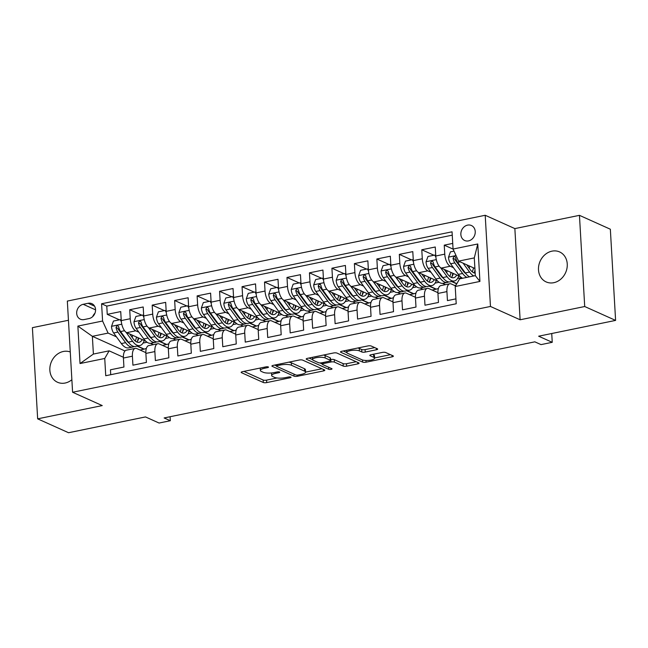<?xml version="1.0" encoding="UTF-8"?>
<svg xmlns="http://www.w3.org/2000/svg" width="648" height="648" viewBox="0 0 648 648"><rect width="100%" height="100%" fill="white"/><g stroke="black" fill="none" stroke-linecap="round" stroke-linejoin="round"><path stroke-width="0.97" d="M268.28 366.938A1.766 0.486 176.7 0 0 265.891 366.873L242.457 371.685A2.519 0.697 176.7 0 0 241.153 372.373A2.519 0.697 176.7 0 0 241.469 372.681L263.299 382.49A2.519 0.697 176.7 0 0 266.717 382.587L290.15 377.776A1.766 0.486 176.7 0 0 291.057 377.29A1.766 0.486 176.7 0 0 290.847 377.079A1.766 0.486 176.7 0 0 288.449 377.014L285.42 377.63A8.068 2.219 176.7 0 1 274.477 377.339L272.662 376.52A8.068 2.219 176.7 0 1 271.666 375.532A8.068 2.219 176.7 0 1 275.837 373.329L278.867 372.705A1.766 0.486 176.7 0 0 279.782 372.219A1.766 0.486 176.7 0 0 279.563 372.009A1.766 0.486 176.7 0 0 277.174 371.944L274.136 372.568A8.068 2.219 176.7 0 1 263.201 372.268L261.379 371.45A8.068 2.219 176.7 0 1 260.383 370.47A8.068 2.219 176.7 0 1 264.554 368.258L267.592 367.635A1.766 0.486 176.7 0 0 268.499 367.149A1.766 0.486 176.7 0 0 268.28 366.938M551.966 251.157A16.435 13.964 -65.8 0 0 538.788 265.486A16.435 13.964 -65.8 0 0 546.134 281.912A16.435 13.964 -65.8 0 0 553.781 282.698A16.435 13.964 -65.8 0 0 566.96 268.361A16.435 13.964 -65.8 0 0 559.613 251.934A16.435 13.964 -65.8 0 0 551.966 251.157M70.267 351.977A16.435 13.964 -65.8 0 0 63.326 351.483A16.435 13.964 -65.8 0 0 50.147 365.82A16.435 13.964 -65.8 0 0 57.494 382.247A16.435 13.964 -65.8 0 0 65.14 383.033A16.435 13.964 -65.8 0 0 71.871 379.728M467.589 225.123A8.213 6.982 -65.8 0 0 461.003 232.292A8.213 6.982 -65.8 0 0 464.673 240.505A8.213 6.982 -65.8 0 0 468.496 240.894A8.213 6.982 -65.8 0 0 475.089 233.726A8.213 6.982 -65.8 0 0 471.412 225.512A8.213 6.982 -65.8 0 0 467.589 225.123M376.375 349.782A2.519 0.697 176.7 0 0 377.679 349.094A2.519 0.697 176.7 0 0 377.371 348.786L371.247 346.032A2.519 0.697 176.7 0 0 367.829 345.943L341.804 351.281A2.519 0.697 176.7 0 0 340.5 351.977A2.519 0.697 176.7 0 0 340.816 352.285L362.645 362.094A2.519 0.697 176.7 0 0 366.063 362.183L392.081 356.846A2.519 0.697 176.7 0 0 393.385 356.157A2.519 0.697 176.7 0 0 393.077 355.849L385.682 352.52A2.519 0.697 176.7 0 0 382.263 352.431L371.126 354.715A2.519 0.697 176.7 0 0 369.822 355.404A2.519 0.697 176.7 0 0 370.13 355.712L373.799 357.364A6.739 1.855 176.7 0 1 374.633 358.182A6.739 1.855 176.7 0 1 369.627 360.28A6.739 1.855 176.7 0 1 362.005 359.786L347.628 353.322A6.739 1.855 176.7 0 1 346.793 352.504A6.739 1.855 176.7 0 1 351.799 350.406A6.739 1.855 176.7 0 1 359.429 350.9L361.827 351.977A2.519 0.697 176.7 0 0 365.237 352.075L376.375 349.782L376.294 348.3M68.445 320.266L32.4 327.661L37.657 418.843L68.55 432.726L145.492 416.931L159.084 423.039L170.319 420.73L164.138 417.952L534.835 341.836L541.015 344.615L552.242 342.314L551.74 333.518M584.707 306.52L579.45 215.339L514.86 228.598L520.117 319.78L584.707 306.52L615.6 320.404L538.65 336.199L552.242 342.314M520.117 319.78L490.463 306.455L72.592 392.251L67.335 301.077L485.206 215.274L490.463 306.455M37.657 418.843L102.246 405.583L72.592 392.251M302.665 360.118A2.519 0.697 176.7 0 0 299.246 360.021L273.221 365.367A2.519 0.697 176.7 0 0 271.917 366.055A2.519 0.697 176.7 0 0 272.233 366.363L294.062 376.18A2.519 0.697 176.7 0 0 297.481 376.269L323.498 370.923A2.519 0.697 176.7 0 0 324.802 370.235A2.519 0.697 176.7 0 0 324.494 369.927L302.665 360.118M307.517 358.328L333.534 352.982A2.519 0.697 176.7 0 1 336.952 353.071L358.781 362.888A2.519 0.697 176.7 0 1 359.097 363.196A2.519 0.697 176.7 0 1 357.793 363.884L346.656 366.169A2.519 0.697 176.7 0 1 343.238 366.079L334.384 362.102A2.519 0.697 176.7 0 0 330.966 362.005L323.579 363.528A2.519 0.697 176.7 0 0 322.275 364.216A2.519 0.697 176.7 0 0 322.591 364.524L331.808 368.663A1.766 0.486 176.7 0 1 332.019 368.882A1.766 0.486 176.7 0 1 330.715 369.425A1.766 0.486 176.7 0 1 328.714 369.295L306.52 359.324A2.519 0.697 176.7 0 1 306.212 359.016A2.519 0.697 176.7 0 1 307.517 358.328M579.45 215.339L610.343 229.222L615.6 320.404M452.733 243.413L444.245 245.155L453.09 249.132M453.454 267.656L450.279 266.231A10.271 4.617 -101.6 0 1 444.763 254.154L435.78 256.001L435.262 247.001L421.783 249.772L433.966 255.247M430.985 272.273L427.81 270.848A10.271 4.617 -101.6 0 1 422.302 258.763L413.311 260.609L412.792 251.618L399.314 254.381L411.496 259.856M408.524 276.882L405.348 275.457A10.271 4.617 -101.6 0 1 399.832 263.38L390.849 265.226L390.331 256.227L376.853 258.998L389.035 264.473M386.054 281.499L382.879 280.074A10.271 4.617 -101.6 0 1 377.371 267.989L368.38 269.835L367.861 260.844L354.383 263.606L366.566 269.082M363.585 286.108L360.41 284.683A10.271 4.617 -101.6 0 1 354.901 272.606L345.919 274.452L345.392 265.453L331.914 268.223L344.096 273.699M341.123 290.725L337.948 289.3A10.271 4.617 -101.6 0 1 332.432 277.214L323.449 279.061L322.931 270.07L309.452 272.832L321.635 278.308M318.654 295.334L315.479 293.909A10.271 4.617 -101.6 0 1 309.971 281.831L300.98 283.678L300.461 274.679L286.983 277.449L299.165 282.925M296.193 299.951L293.009 298.526A10.271 4.617 -101.6 0 1 287.501 286.44L278.519 288.287L278 279.296L264.522 282.058L276.704 287.534M273.723 304.56L270.548 303.134A10.271 4.617 -101.6 0 1 265.04 291.057L256.049 292.904L255.531 283.905L242.052 286.675L254.235 292.151M251.254 309.177L248.079 307.751A10.271 4.617 -101.6 0 1 242.571 295.666L233.58 297.513L233.061 288.522L219.583 291.284L231.765 296.76M228.793 313.786L225.617 312.36A10.271 4.617 -101.6 0 1 220.101 300.283L211.118 302.13L210.6 293.131L197.122 295.901L209.304 301.377M206.323 318.403L203.148 316.977A10.271 4.617 -101.6 0 1 197.64 304.892L188.649 306.739L188.131 297.748L174.652 300.51L186.835 305.986M183.862 323.012L180.679 321.586A10.271 4.617 -101.6 0 1 175.171 309.509L166.188 311.356L165.669 302.357L152.183 305.127L164.365 310.603M161.393 327.629L158.217 326.203A10.271 4.617 -101.6 0 1 152.709 314.118L143.718 315.965L143.2 306.974L129.722 309.736L130.24 318.735A10.271 4.617 78.4 0 0 135.748 330.812L138.923 332.238M141.904 315.212L129.722 309.736M110.735 374.698L110.452 369.797L123.93 367.035L123.412 358.036A10.271 4.617 78.4 0 1 126.287 350.195L135.278 348.349A10.271 4.617 78.4 0 0 132.403 356.189L132.921 365.189L146.399 362.418L145.881 353.427A10.271 4.617 78.4 0 1 148.757 345.587L157.739 343.74A10.271 4.617 -101.6 0 1 159.238 343.942L168.318 348.025M157.739 343.74A10.271 4.617 -101.6 0 0 154.864 351.581L155.382 360.572L168.861 357.809L168.342 348.81A10.271 4.617 78.4 0 1 171.218 340.97L180.209 339.123A10.271 4.617 -101.6 0 1 181.707 339.333L190.779 343.408M180.209 339.123A10.271 4.617 -101.6 0 0 177.333 346.964L177.852 355.963L191.33 353.192L190.812 344.201A10.271 4.617 78.4 0 1 193.687 336.361L202.67 334.514A10.271 4.617 -101.6 0 1 204.169 334.716L213.249 338.799M202.67 334.514A10.271 4.617 -101.6 0 0 199.795 342.355L200.313 351.346L213.799 348.584L213.281 339.584A10.271 4.617 78.4 0 1 216.157 331.744L225.139 329.897A10.271 4.617 -101.6 0 1 226.638 330.107L235.71 334.182M225.139 329.897A10.271 4.617 -101.6 0 0 222.264 337.738L222.782 346.737L236.261 343.966L235.742 334.976A10.271 4.617 78.4 0 1 238.618 327.135L247.609 325.288A10.271 4.617 -101.6 0 1 249.107 325.49L258.179 329.573M247.609 325.288A10.271 4.617 -101.6 0 0 244.733 333.129L245.252 342.12L258.73 339.358L258.212 330.359A10.271 4.617 78.4 0 1 261.087 322.518L270.07 320.671A10.271 4.617 -101.6 0 1 271.569 320.882L280.649 324.956M270.07 320.671A10.271 4.617 -101.6 0 0 267.195 328.512L267.713 337.511L281.192 334.741L280.673 325.75A10.271 4.617 78.4 0 1 283.549 317.909L292.54 316.062A10.271 4.617 -101.6 0 1 294.038 316.264L303.11 320.347M292.54 316.062A10.271 4.617 -101.6 0 0 289.664 323.903L290.183 332.894L303.661 330.132L303.143 321.133A10.271 4.617 78.4 0 1 306.018 313.292L315.009 311.445A10.271 4.617 -101.6 0 1 316.499 311.656L325.579 315.73M315.009 311.445A10.271 4.617 -101.6 0 0 312.125 319.286L312.644 328.285L326.13 325.515L325.612 316.524A10.271 4.617 78.4 0 1 328.487 308.683L337.47 306.836A10.271 4.617 -101.6 0 1 338.969 307.039L348.041 311.121M337.47 306.836A10.271 4.617 -101.6 0 0 334.595 314.677L335.113 323.668L348.592 320.906L348.073 311.907A10.271 4.617 78.4 0 1 350.949 304.066L359.94 302.219A10.271 4.617 -101.6 0 1 361.438 302.43L370.51 306.504M359.94 302.219A10.271 4.617 -101.6 0 0 357.064 310.06L357.583 319.059L371.061 316.289L370.543 307.298A10.271 4.617 78.4 0 1 373.418 299.457L382.401 297.61A10.271 4.617 -101.6 0 1 383.899 297.813L392.98 301.895M382.401 297.61A10.271 4.617 -101.6 0 0 379.526 305.451L380.044 314.442L393.522 311.68L393.004 302.681A10.271 4.617 78.4 0 1 395.879 294.84L404.87 292.993A10.271 4.617 -101.6 0 1 406.369 293.204L415.441 297.278M404.87 292.993A10.271 4.617 -101.6 0 0 401.995 300.834L402.513 309.833L415.992 307.063L415.473 298.072A10.271 4.617 78.4 0 1 418.349 290.231L427.34 288.384A10.271 4.617 -101.6 0 1 428.83 288.587L437.91 292.669M427.34 288.384A10.271 4.617 -101.6 0 0 424.456 296.225L424.975 305.216L438.461 302.454L437.943 293.455A10.271 4.617 78.4 0 1 440.818 285.614L449.801 283.767A10.271 4.617 -101.6 0 1 451.3 283.978L455.568 285.898M435.78 256.001A10.271 4.617 78.4 0 0 441.288 268.078L460.307 276.623M464.656 272.695L465.353 273.011M413.311 260.609A10.271 4.617 78.4 0 0 418.827 272.687L437.837 281.232M442.56 283.354L445.46 284.658M456.014 285.12L454.523 285.428M442.195 277.312L442.892 277.619M451.599 281.54L456.743 283.848M390.849 265.226A10.271 4.617 78.4 0 0 396.357 277.304L415.368 285.849M420.09 287.971L422.998 289.275M429.138 286.149L435.991 289.227L432.054 290.037M419.726 281.921L420.422 282.236M368.38 269.835A10.271 4.617 78.4 0 0 373.888 281.912L392.907 290.458M397.629 292.58L400.529 293.884M406.669 290.766L413.521 293.844L409.593 294.654M397.264 286.538L397.961 286.845M345.919 274.452A10.271 4.617 78.4 0 0 351.427 286.529L370.437 295.075M375.16 297.197L378.059 298.501M384.207 295.375L391.052 298.453L387.123 299.263M374.795 291.146L375.492 291.462M323.449 279.061A10.271 4.617 78.4 0 0 328.957 291.138L347.976 299.684M352.69 301.806L355.598 303.11M361.738 299.992L368.591 303.07L364.662 303.88M352.326 295.763L353.022 296.071M300.98 283.678A10.271 4.617 78.4 0 0 306.496 295.755L325.507 304.301M330.229 306.423L333.129 307.727M339.269 304.601L346.121 307.679L342.193 308.489M329.864 300.372L330.561 300.688M278.519 288.287A10.271 4.617 78.4 0 0 284.026 300.364L303.037 308.91M307.76 311.032L310.667 312.336M316.807 309.218L323.66 312.296L319.723 313.106M307.395 304.989L308.092 305.297M256.049 292.904A10.271 4.617 78.4 0 0 261.557 304.981L280.576 313.527M285.298 315.649L288.198 316.953M294.338 313.826L301.19 316.904L297.262 317.714M284.934 309.598L285.63 309.914M233.58 297.513A10.271 4.617 78.4 0 0 239.096 309.59L258.106 318.136M262.829 320.258L265.729 321.562M271.877 318.443L278.721 321.521L274.793 322.331M262.464 314.215L263.161 314.523M211.118 302.13A10.271 4.617 78.4 0 0 216.626 314.207L235.645 322.753M240.359 324.875L243.267 326.179M249.407 323.052L256.26 326.13L252.331 326.94M239.995 318.824L240.691 319.14M188.649 306.739A10.271 4.617 78.4 0 0 194.165 318.816L213.176 327.361M217.898 329.484L220.798 330.788M226.938 327.669L233.79 330.747L229.862 331.557M217.534 323.441L218.23 323.749M166.188 311.356A10.271 4.617 78.4 0 0 171.696 323.433L190.706 331.979M195.429 334.101L198.337 335.405M204.476 332.278L211.329 335.356L207.392 336.166M195.064 328.05L195.761 328.366M143.718 315.965A10.271 4.617 78.4 0 0 149.226 328.042L168.245 336.587M172.967 338.71L175.867 340.014M182.007 336.895L188.86 339.973L184.931 340.783M172.603 332.667L173.299 332.975M84.086 319.577L89.027 318.565A7.962 6.764 -65.8 0 0 95.41 311.623A7.962 6.764 -65.8 0 0 91.854 303.661A7.962 6.764 -65.8 0 0 88.152 303.28L83.203 304.301A7.962 6.764 -65.8 0 0 76.82 311.243A7.962 6.764 -65.8 0 0 80.384 319.197A7.962 6.764 -65.8 0 0 84.086 319.577M453.057 249.051L477.77 243.98L479.925 281.435L455.212 286.513L459.594 278.875L475.316 275.643L474.296 257.904L458.565 261.128L453.057 249.051L452.061 231.806L101.59 303.766L102.587 321.019L108.094 333.096L116.462 336.855M455.212 286.513L456.208 303.758L105.737 375.727L104.741 358.474L80.028 363.544L77.873 326.09L102.587 321.019M150.133 337.276L150.83 337.592M159.546 341.504L166.39 344.582L162.462 345.392M452.255 235.159L106.782 306.099L107.252 314.353L120.731 311.583L121.249 320.582A10.271 4.617 78.4 0 0 126.765 332.659L145.776 341.204M150.498 343.327L153.398 344.631M145.849 352.634L136.777 348.559A10.271 4.617 78.4 0 0 135.278 348.349M449.801 283.767A10.271 4.617 -101.6 0 0 446.926 291.608L447.444 300.607L455.925 298.866M152.709 314.118L152.183 305.127M175.171 309.509L174.652 300.51M197.64 304.892L197.122 295.901M220.101 300.283L219.583 291.284M242.571 295.666L242.052 286.675M265.04 291.057L264.522 282.058M287.501 286.44L286.983 277.449M309.971 281.831L309.452 272.832M332.432 277.214L331.914 268.223M354.901 272.606L354.383 263.606M377.371 267.989L376.853 258.998M399.832 263.38L399.314 254.381M422.302 258.763L421.783 249.772M444.763 254.154L444.245 245.155M458.565 261.128L474.903 268.475M127.664 341.893L128.361 342.201M137.076 346.121L143.929 349.199L140 350.009M108.094 333.096L92.364 336.32L93.393 354.067L109.115 350.835L104.741 358.474M124.983 350.981L92.364 336.32L77.873 326.09M123.379 357.251L109.115 350.835M514.86 228.598L485.206 215.274M170.319 420.73L170.092 416.737M435.991 289.227L438.413 288.481M413.521 293.844L415.951 293.099M391.052 298.453L393.482 297.707M368.591 303.07L371.021 302.324M346.121 307.679L348.551 306.933M323.66 312.296L326.082 311.55M301.19 316.904L303.62 316.159M278.721 321.521L281.151 320.776M256.26 326.13L258.69 325.385M233.79 330.747L236.22 330.002M211.329 335.356L213.751 334.611M188.86 339.973L191.29 339.228M166.39 344.582L168.82 343.837M143.929 349.199L146.359 348.454M143.054 343.059L147.064 342.241M143.913 348.956L137.441 346.04M119.434 319.829L107.252 314.353M106.782 306.099L101.59 303.766M165.524 338.45L169.525 337.624M166.382 344.339L159.91 341.431M188.843 339.73L182.372 336.814M187.985 333.833L191.994 333.015M211.313 335.113L204.841 332.205M210.454 329.225L214.464 328.398M233.774 330.504L227.31 327.588M232.924 324.608L236.925 323.789M256.244 325.887L249.772 322.979M255.385 319.999L259.394 319.172M278.713 321.278L272.241 318.362M277.854 315.382L281.856 314.564M301.174 316.661L294.702 313.754M300.316 310.773L304.325 309.947M323.644 312.053L317.172 309.137M322.785 306.156L326.795 305.338M346.113 307.436L339.641 304.528M345.254 301.547L349.256 300.721M368.574 302.819L362.102 299.911M367.716 296.93L371.725 296.112M391.044 298.21L384.572 295.302M390.185 292.321L394.187 291.495M413.505 293.593L407.033 290.685M412.646 287.704L416.656 286.886M435.974 288.984L429.503 286.076M435.116 283.095L439.125 282.269M456.848 283.654L451.972 281.459M457.585 278.478L461.587 277.66M93.393 354.067L80.028 363.544M477.77 243.98L474.296 257.904M479.925 281.435L475.316 275.643M94.948 313.227A7.962 6.764 -65.8 0 0 92.729 316.572M271.528 372.948A8.068 2.219 176.7 0 0 271.52 373.07L271.666 375.532M243.923 371.385L263.161 380.028A2.519 0.697 176.7 0 0 266.579 380.117L277.028 377.978M305.573 372.114L321.902 368.761M274.687 365.067L276.421 365.845M277.344 365.634A1.766 0.486 176.7 0 0 276.437 366.112A1.766 0.486 176.7 0 0 276.656 366.331L295.812 374.941A1.766 0.486 176.7 0 0 298.21 375.006L301.409 374.35A8.068 2.219 176.7 0 0 305.581 372.138A8.068 2.219 176.7 0 0 304.584 371.158L291.479 365.269A8.068 2.219 176.7 0 0 280.544 364.978L277.344 365.634L277.287 364.532M305.581 372.138L305.435 369.676A8.068 2.219 176.7 0 0 304.439 368.696L304.584 371.158M288.789 362.167A8.068 2.219 176.7 0 1 291.341 362.807L304.439 368.696M356.189 361.722L346.518 363.706L346.656 366.169M330.521 359.608L330.828 359.543A2.519 0.697 176.7 0 1 334.247 359.632L343.1 363.617A2.519 0.697 176.7 0 0 346.518 363.706M322.267 363.998L319.861 362.921M312.579 359.648L308.975 358.028M325.199 357.971A6.739 1.855 176.7 0 0 317.569 357.477A6.739 1.855 176.7 0 0 312.571 359.567A6.739 1.855 176.7 0 0 313.397 360.393L318.46 362.669A2.519 0.697 176.7 0 0 321.878 362.759L329.265 361.244A2.519 0.697 176.7 0 0 330.569 360.555A2.519 0.697 176.7 0 0 330.261 360.248L325.199 357.971L325.053 355.509A6.739 1.855 176.7 0 0 323.449 355.055M330.569 360.555L330.431 358.093A2.519 0.697 176.7 0 0 330.116 357.785L330.261 360.248M325.053 355.509L330.116 357.785M357.777 348.008A6.739 1.855 176.7 0 1 359.284 348.438L361.681 349.515A2.519 0.697 176.7 0 0 365.099 349.604L374.771 347.62M374.633 358.182L374.487 355.72A6.739 1.855 176.7 0 0 373.661 354.893L373.799 357.364M372.584 354.416L373.661 354.893M374.617 357.939L390.477 354.683M343.27 350.981L346.81 352.577M121.346 321.7L120.196 319.675L113.457 321.052L111.497 326.446A6.804 3.062 78.4 0 0 113.627 332.967L121.346 343.562A19.643 8.837 78.4 0 0 128.571 347.863L132.84 346.988A19.643 8.837 78.4 0 0 134.136 346.478M132.265 337.527A16.305 7.339 78.4 0 0 132.484 335.227M125.963 332.173L132.581 341.253A19.643 8.837 78.4 0 0 139.806 345.562A19.643 8.837 78.4 0 0 144.253 340.516M129.673 333.971L133.132 338.718A16.305 7.339 78.4 0 0 139.134 342.29A16.305 7.339 78.4 0 0 142.196 339.593M139.806 345.562L135.537 346.437A19.643 8.837 -101.6 0 1 128.312 342.128L120.593 331.541A6.804 3.062 -101.6 0 1 118.722 326.932L117.887 325.75L117.004 325.701L116.024 327.483A6.804 3.062 78.4 0 0 117.896 332.092L125.615 342.679A19.643 8.837 78.4 0 0 132.84 346.988M137.538 341.123A19.643 8.837 78.4 0 0 138.194 337.794M136.477 337.025A16.305 7.339 -101.6 0 1 135.238 341.002M128.903 342.897A16.305 7.339 -101.6 0 1 126.166 340.143L118.454 329.557A3.467 1.563 -101.6 0 1 117.798 328.285L116.024 327.483M136.85 342.006A16.305 7.339 78.4 0 0 138.826 338.078M120.196 319.675L121.225 320.136M143.816 317.091L142.665 315.058L135.926 316.443L133.966 321.829A6.804 3.062 78.4 0 0 136.096 328.358L143.807 338.945A19.643 8.837 78.4 0 0 151.033 343.254L155.301 342.379A19.643 8.837 78.4 0 0 156.605 341.869M154.734 332.91A16.305 7.339 78.4 0 0 154.953 330.618M148.433 327.564L155.042 336.636A19.643 8.837 78.4 0 0 162.267 340.945A19.643 8.837 78.4 0 0 166.714 335.907M152.142 329.354L155.601 334.101A16.305 7.339 78.4 0 0 161.595 337.673A16.305 7.339 78.4 0 0 164.657 334.984M162.267 340.945L157.999 341.82A19.643 8.837 -101.6 0 1 150.773 337.519L143.062 326.924A6.804 3.062 -101.6 0 1 141.183 322.323L140.729 321.408L139.466 321.092L138.486 322.874A6.804 3.062 78.4 0 0 140.365 327.475L148.076 338.07A19.643 8.837 78.4 0 0 155.301 342.379M160.007 336.506A19.643 8.837 78.4 0 0 160.655 333.185M158.938 332.408A16.305 7.339 -101.6 0 1 157.707 336.393M151.365 338.288A16.305 7.339 -101.6 0 1 148.635 335.534L140.916 324.94A3.467 1.563 -101.6 0 1 140.268 323.676L138.486 322.874M159.319 337.397A16.305 7.339 78.4 0 0 161.295 333.469M142.665 315.058L143.694 315.519M166.277 312.474L165.127 310.449L158.387 311.826L156.427 317.22A6.804 3.062 78.4 0 0 158.558 323.741L166.277 334.336A19.643 8.837 78.4 0 0 173.502 338.637L177.771 337.762A19.643 8.837 78.4 0 0 179.067 337.252M177.196 328.301A16.305 7.339 78.4 0 0 177.414 326.001M170.894 322.947L177.512 332.027A19.643 8.837 78.4 0 0 184.737 336.336A19.643 8.837 78.4 0 0 189.184 331.29M174.612 324.745L178.062 329.492A16.305 7.339 78.4 0 0 184.064 333.064A16.305 7.339 78.4 0 0 187.126 330.367M184.737 336.336L180.468 337.211A19.643 8.837 -101.6 0 1 173.243 332.902L165.524 322.315A6.804 3.062 -101.6 0 1 163.652 317.706L162.818 316.524L161.935 316.475L160.955 318.257A6.804 3.062 78.4 0 0 162.826 322.866L170.546 333.453A19.643 8.837 78.4 0 0 177.771 337.762M182.477 331.898A19.643 8.837 78.4 0 0 183.125 328.568M181.408 327.799A16.305 7.339 -101.6 0 1 180.168 331.776M173.834 333.671A16.305 7.339 -101.6 0 1 171.104 330.917L163.385 320.331A3.467 1.563 -101.6 0 1 162.737 319.059L160.955 318.257M181.78 332.78A16.305 7.339 78.4 0 0 183.757 328.852M165.127 310.449L166.163 310.91M188.746 307.865L187.596 305.832L180.857 307.217L178.897 312.603A6.804 3.062 78.4 0 0 181.027 319.132L188.746 329.719A19.643 8.837 78.4 0 0 195.971 334.028L200.24 333.153A19.643 8.837 78.4 0 0 201.536 332.643M199.665 323.684A16.305 7.339 78.4 0 0 199.884 321.392M193.363 318.338L199.973 327.41A19.643 8.837 78.4 0 0 207.198 331.719A19.643 8.837 78.4 0 0 211.645 326.681M197.073 320.128L200.532 324.875A16.305 7.339 78.4 0 0 206.534 328.447A16.305 7.339 78.4 0 0 209.588 325.758M207.198 331.719L202.929 332.594A19.643 8.837 -101.6 0 1 195.704 328.293L187.993 317.698A6.804 3.062 -101.6 0 1 186.122 313.097L185.288 311.915L184.397 311.866L183.424 313.648A6.804 3.062 78.4 0 0 185.296 318.249L193.015 328.844A19.643 8.837 78.4 0 0 200.24 333.153M204.938 327.281A19.643 8.837 78.4 0 0 205.586 323.959M203.877 323.182A16.305 7.339 -101.6 0 1 202.638 327.167M196.295 329.062A16.305 7.339 -101.6 0 1 193.566 326.309L185.855 315.714A3.467 1.563 -101.6 0 1 185.198 314.45L183.424 313.648M204.25 328.171A16.305 7.339 78.4 0 0 206.226 324.243M187.596 305.832L188.625 306.293M211.216 303.248L210.065 301.223L203.326 302.6L201.358 307.994A6.804 3.062 78.4 0 0 203.496 314.515L211.208 325.11A19.643 8.837 78.4 0 0 218.433 329.411L222.701 328.536A19.643 8.837 78.4 0 0 224.006 328.026M222.134 319.075A16.305 7.339 78.4 0 0 222.353 316.775M215.833 313.721L222.442 322.801A19.643 8.837 78.4 0 0 229.667 327.11A19.643 8.837 78.4 0 0 234.114 322.064M219.542 315.519L223.001 320.266A16.305 7.339 78.4 0 0 228.995 323.838A16.305 7.339 78.4 0 0 232.057 321.141M229.667 327.11L225.399 327.985A19.643 8.837 -101.6 0 1 218.174 323.676L210.454 313.089A6.804 3.062 -101.6 0 1 208.583 308.48L207.749 307.298L206.866 307.249L205.886 309.031A6.804 3.062 78.4 0 0 207.765 313.64L215.476 324.227A19.643 8.837 78.4 0 0 222.701 328.536M227.408 322.672A19.643 8.837 78.4 0 0 228.056 319.343M226.338 318.573A16.305 7.339 -101.6 0 1 225.099 322.55M218.765 324.446A16.305 7.339 -101.6 0 1 216.035 321.692L208.316 311.105A3.467 1.563 -101.6 0 1 207.668 309.833L205.886 309.031M226.711 323.555A16.305 7.339 78.4 0 0 228.695 319.626M210.065 301.223L211.094 301.685M233.677 298.639L232.527 296.606L225.788 297.991L223.827 303.377A6.804 3.062 78.4 0 0 225.958 309.906L233.677 320.493A19.643 8.837 78.4 0 0 240.902 324.802L245.171 323.927A19.643 8.837 78.4 0 0 246.467 323.417M244.596 314.458A16.305 7.339 78.4 0 0 244.814 312.166M238.294 309.112L244.912 318.184A19.643 8.837 78.4 0 0 252.137 322.493A19.643 8.837 78.4 0 0 256.584 317.455M242.004 310.902L245.462 315.649A16.305 7.339 78.4 0 0 251.465 319.221A16.305 7.339 78.4 0 0 254.526 316.532M252.137 322.493L247.868 323.368A19.643 8.837 -101.6 0 1 240.643 319.067L232.924 308.472A6.804 3.062 -101.6 0 1 231.053 303.872L230.218 302.689L229.335 302.64L228.355 304.422A6.804 3.062 78.4 0 0 230.226 309.023L237.946 319.618A19.643 8.837 78.4 0 0 245.171 323.927M249.869 318.055A19.643 8.837 78.4 0 0 250.525 314.734M248.808 313.956A16.305 7.339 -101.6 0 1 247.568 317.941M241.234 319.837A16.305 7.339 -101.6 0 1 238.496 317.083L230.785 306.488A3.467 1.563 -101.6 0 1 230.129 305.224L228.355 304.422M249.18 318.946A16.305 7.339 78.4 0 0 251.157 315.017M232.527 296.606L233.555 297.067M256.146 294.022L254.996 291.997L248.257 293.374L246.297 298.769A6.804 3.062 78.4 0 0 248.427 305.289L256.138 315.884A19.643 8.837 78.4 0 0 263.363 320.185L267.632 319.31A19.643 8.837 78.4 0 0 268.936 318.8M267.065 309.849A16.305 7.339 78.4 0 0 267.284 307.549M260.763 304.495L267.373 313.575A19.643 8.837 78.4 0 0 274.598 317.885A19.643 8.837 78.4 0 0 279.045 312.838M264.473 306.293L267.932 311.04A16.305 7.339 78.4 0 0 273.926 314.612A16.305 7.339 78.4 0 0 276.988 311.915M274.598 317.885L270.329 318.759A19.643 8.837 -101.6 0 1 263.104 314.45L255.393 303.863A6.804 3.062 -101.6 0 1 253.514 299.255L252.68 298.072L251.797 298.023L250.816 299.805A6.804 3.062 78.4 0 0 252.696 304.414L260.407 315.001A19.643 8.837 78.4 0 0 267.632 319.31M272.338 313.446A19.643 8.837 78.4 0 0 272.986 310.117M271.277 309.347A16.305 7.339 -101.6 0 1 270.038 313.324M263.696 315.22A16.305 7.339 -101.6 0 1 260.966 312.466L253.255 301.879A3.467 1.563 -101.6 0 1 252.599 300.607L250.816 299.805M271.65 314.329A16.305 7.339 78.4 0 0 273.626 310.4M254.996 291.997L256.025 292.459M278.608 289.413L277.457 287.38L270.718 288.765L268.758 294.151A6.804 3.062 78.4 0 0 270.888 300.68L278.608 311.267A19.643 8.837 78.4 0 0 285.833 315.576L290.101 314.701A19.643 8.837 78.4 0 0 291.398 314.191M289.526 305.232A16.305 7.339 78.4 0 0 289.745 302.94M283.225 299.886L289.842 308.958A19.643 8.837 78.4 0 0 297.067 313.268A19.643 8.837 78.4 0 0 301.514 308.229M286.942 301.676L290.393 306.423A16.305 7.339 78.4 0 0 296.395 309.995A16.305 7.339 78.4 0 0 299.457 307.306M297.067 313.268L292.799 314.142A19.643 8.837 -101.6 0 1 285.574 309.841L277.854 299.246A6.804 3.062 -101.6 0 1 275.983 294.646L275.149 293.463L274.266 293.414L273.286 295.196A6.804 3.062 78.4 0 0 275.157 299.797L282.876 310.392A19.643 8.837 78.4 0 0 290.101 314.701M294.808 308.829A19.643 8.837 78.4 0 0 295.456 305.508M293.738 304.73A16.305 7.339 -101.6 0 1 292.499 308.715M286.165 310.611A16.305 7.339 -101.6 0 1 283.435 307.857L275.716 297.262A3.467 1.563 -101.6 0 1 275.068 295.99L273.286 295.196M294.111 309.72A16.305 7.339 78.4 0 0 296.087 305.791M277.457 287.38L278.494 287.842M301.077 284.796L299.927 282.771L293.188 284.148L291.227 289.543A6.804 3.062 78.4 0 0 293.358 296.063L301.077 306.658A19.643 8.837 78.4 0 0 308.302 310.959L312.571 310.084A19.643 8.837 78.4 0 0 313.867 309.574M311.996 300.623A16.305 7.339 78.4 0 0 312.214 298.323M305.694 295.269L312.304 304.349A19.643 8.837 78.4 0 0 319.529 308.659A19.643 8.837 78.4 0 0 323.976 303.612M309.404 297.067L312.863 301.814A16.305 7.339 78.4 0 0 318.865 305.386A16.305 7.339 78.4 0 0 321.918 302.689M319.529 308.659L315.26 309.533A19.643 8.837 -101.6 0 1 308.035 305.224L300.324 294.638A6.804 3.062 -101.6 0 1 298.453 290.029L297.618 288.846L296.727 288.797L295.755 290.579A6.804 3.062 78.4 0 0 297.626 295.188L305.346 305.775A19.643 8.837 78.4 0 0 312.571 310.084M317.269 304.22A19.643 8.837 78.4 0 0 317.925 300.891M316.208 300.121A16.305 7.339 -101.6 0 1 314.969 304.098M308.626 305.994A16.305 7.339 -101.6 0 1 305.897 303.24L298.185 292.653A3.467 1.563 -101.6 0 1 297.529 291.381L295.755 290.579M316.58 305.103A16.305 7.339 78.4 0 0 318.557 301.174M299.927 282.771L300.956 283.233M323.546 280.187L322.396 278.154L315.657 279.539L313.689 284.926A6.804 3.062 78.4 0 0 315.827 291.454L323.538 302.041A19.643 8.837 78.4 0 0 330.764 306.35L335.032 305.475A19.643 8.837 78.4 0 0 336.336 304.965M334.465 296.006A16.305 7.339 78.4 0 0 334.684 293.714M328.163 290.66L334.773 299.732A19.643 8.837 78.4 0 0 341.998 304.042A19.643 8.837 78.4 0 0 346.445 299.003M331.873 292.451L335.332 297.197A16.305 7.339 78.4 0 0 341.326 300.769A16.305 7.339 78.4 0 0 344.388 298.072M341.998 304.042L337.73 304.916A19.643 8.837 -101.6 0 1 330.504 300.615L322.785 290.021A6.804 3.062 -101.6 0 1 320.914 285.412L320.46 284.504L319.197 284.189L318.217 285.971A6.804 3.062 78.4 0 0 320.096 290.571L327.807 301.166A19.643 8.837 78.4 0 0 335.032 305.475M339.738 299.603A19.643 8.837 78.4 0 0 340.386 296.282M338.669 295.504A16.305 7.339 -101.6 0 1 337.43 299.489M331.096 301.385A16.305 7.339 -101.6 0 1 328.366 298.631L320.647 288.036A3.467 1.563 -101.6 0 1 319.999 286.764L318.217 285.971M339.042 300.486A16.305 7.339 78.4 0 0 341.026 296.565M322.396 278.154L323.425 278.616M346.008 275.57L344.858 273.545L338.118 274.922L336.158 280.317A6.804 3.062 78.4 0 0 338.288 286.837L346.008 297.432A19.643 8.837 78.4 0 0 353.233 301.733L357.502 300.858A19.643 8.837 78.4 0 0 358.798 300.348M356.927 291.398A16.305 7.339 78.4 0 0 357.145 289.097M350.625 286.043L357.242 295.124A19.643 8.837 78.4 0 0 364.468 299.433A19.643 8.837 78.4 0 0 368.915 294.386M354.334 287.842L357.793 292.588A16.305 7.339 78.4 0 0 363.795 296.16A16.305 7.339 78.4 0 0 366.857 293.463M364.468 299.433L360.199 300.308A19.643 8.837 -101.6 0 1 352.974 295.998L345.254 285.412A6.804 3.062 -101.6 0 1 343.383 280.803L342.549 279.62L341.666 279.572L340.686 281.354A6.804 3.062 78.4 0 0 342.557 285.962L350.276 296.549A19.643 8.837 78.4 0 0 357.502 300.858M362.208 294.994A19.643 8.837 78.4 0 0 362.856 291.665M361.139 290.895A16.305 7.339 -101.6 0 1 359.899 294.872M353.565 296.768A16.305 7.339 -101.6 0 1 350.827 294.014L343.116 283.427A3.467 1.563 -101.6 0 1 342.46 282.155L340.686 281.354M361.511 295.877A16.305 7.339 78.4 0 0 363.488 291.948M344.858 273.545L345.886 274.007M368.477 270.961L367.327 268.928L360.588 270.313L358.627 275.7A6.804 3.062 78.4 0 0 360.758 282.228L368.469 292.815A19.643 8.837 78.4 0 0 375.694 297.124L379.963 296.249A19.643 8.837 78.4 0 0 381.267 295.739M379.396 286.781A16.305 7.339 78.4 0 0 379.615 284.488M373.094 281.435L379.704 290.507A19.643 8.837 78.4 0 0 386.929 294.816A19.643 8.837 78.4 0 0 391.376 289.778M376.804 283.225L380.263 287.971A16.305 7.339 78.4 0 0 386.257 291.543A16.305 7.339 78.4 0 0 389.318 288.846M386.929 294.816L382.66 295.691A19.643 8.837 -101.6 0 1 375.435 291.389L367.724 280.795A6.804 3.062 -101.6 0 1 365.845 276.186L365.391 275.279L364.127 274.963L363.155 276.745A6.804 3.062 78.4 0 0 365.026 281.345L372.738 291.94A19.643 8.837 78.4 0 0 379.963 296.249M384.669 290.377A19.643 8.837 78.4 0 0 385.317 287.056M383.608 286.278A16.305 7.339 -101.6 0 1 382.369 290.264M376.026 292.159A16.305 7.339 -101.6 0 1 373.297 289.405L365.585 278.81A3.467 1.563 -101.6 0 1 364.929 277.538L363.155 276.745M383.981 291.26A16.305 7.339 78.4 0 0 385.957 287.339M367.327 268.928L368.356 269.39M390.938 266.344L389.788 264.319L383.049 265.696L381.089 271.091A6.804 3.062 78.4 0 0 383.219 277.611L390.938 288.206A19.643 8.837 78.4 0 0 398.164 292.507L402.432 291.632A19.643 8.837 78.4 0 0 403.728 291.122M401.857 282.172A16.305 7.339 78.4 0 0 402.076 279.871M395.555 276.817L402.173 285.898A19.643 8.837 78.4 0 0 409.398 290.207A19.643 8.837 78.4 0 0 413.845 285.161M399.273 278.608L402.732 283.354A16.305 7.339 78.4 0 0 408.726 286.934A16.305 7.339 78.4 0 0 411.788 284.237M409.398 290.207L405.13 291.082A19.643 8.837 -101.6 0 1 397.904 286.772L390.185 276.186A6.804 3.062 -101.6 0 1 388.314 271.577L387.48 270.394L386.597 270.346L385.617 272.128A6.804 3.062 78.4 0 0 387.488 276.736L395.207 287.323A19.643 8.837 78.4 0 0 402.432 291.632M407.138 285.768A19.643 8.837 78.4 0 0 407.786 282.439M406.069 281.669A16.305 7.339 -101.6 0 1 404.83 285.647M398.496 287.542A16.305 7.339 -101.6 0 1 395.766 284.788L388.047 274.201A3.467 1.563 -101.6 0 1 387.399 272.93L385.617 272.128M406.442 286.651A16.305 7.339 78.4 0 0 408.418 282.722M389.788 264.319L390.825 264.781M413.408 261.735L412.258 259.702L405.518 261.087L403.558 266.474A6.804 3.062 78.4 0 0 405.689 273.002L413.408 283.589A19.643 8.837 78.4 0 0 420.633 287.898L424.902 287.024A19.643 8.837 78.4 0 0 426.198 286.505M424.327 277.555A16.305 7.339 78.4 0 0 424.545 275.262M418.025 272.209L424.634 281.281A19.643 8.837 78.4 0 0 431.86 285.59A19.643 8.837 78.4 0 0 436.307 280.552M421.735 273.999L425.193 278.745A16.305 7.339 78.4 0 0 431.195 282.317A16.305 7.339 78.4 0 0 434.249 279.62M431.86 285.59L427.591 286.465A19.643 8.837 -101.6 0 1 420.366 282.164L412.655 271.569A6.804 3.062 -101.6 0 1 410.783 266.96L409.949 265.785L409.058 265.737L408.086 267.519A6.804 3.062 78.4 0 0 409.957 272.12L417.677 282.714A19.643 8.837 78.4 0 0 424.902 287.024M429.6 281.151A19.643 8.837 78.4 0 0 430.256 277.822M428.539 277.052A16.305 7.339 -101.6 0 1 427.299 281.038M420.957 282.933A16.305 7.339 -101.6 0 1 418.227 280.179L410.516 269.584A3.467 1.563 -101.6 0 1 409.86 268.312L408.086 267.519M428.911 282.034A16.305 7.339 78.4 0 0 430.888 278.114M412.258 259.702L413.286 260.164M435.877 257.118L434.727 255.093L427.988 256.47L426.02 261.865A6.804 3.062 78.4 0 0 428.158 268.385L435.869 278.98A19.643 8.837 78.4 0 0 443.094 283.281L447.363 282.406A19.643 8.837 78.4 0 0 448.667 281.896M446.796 272.946A16.305 7.339 78.4 0 0 447.015 270.645M440.494 267.592L447.104 276.672A19.643 8.837 78.4 0 0 454.329 280.981A19.643 8.837 78.4 0 0 458.776 275.935M444.204 269.382L447.663 274.128A16.305 7.339 78.4 0 0 453.657 277.709A16.305 7.339 78.4 0 0 456.719 275.011M454.329 280.981L450.06 281.856A19.643 8.837 -101.6 0 1 442.835 277.546L435.116 266.96A6.804 3.062 -101.6 0 1 433.245 262.351L432.791 261.436L431.528 261.12L430.547 262.902A6.804 3.062 78.4 0 0 432.427 267.511L440.138 278.097A19.643 8.837 78.4 0 0 447.363 282.406M452.069 276.542A19.643 8.837 78.4 0 0 452.717 273.213M451 272.444A16.305 7.339 -101.6 0 1 449.769 276.421M443.426 278.316A16.305 7.339 -101.6 0 1 440.697 275.562L432.977 264.975A3.467 1.563 -101.6 0 1 432.329 263.704L430.547 262.902M451.373 277.425A16.305 7.339 78.4 0 0 453.357 273.497M434.727 255.093L435.756 255.555M454.005 251.132L450.449 251.861L448.489 257.248A6.804 3.062 78.4 0 0 450.619 263.776L458.339 274.363A19.643 8.837 78.4 0 0 462.632 278.251M469.257 268.329A16.305 7.339 78.4 0 0 469.476 266.036M463.093 263.169L469.573 272.055A19.643 8.837 78.4 0 0 473.866 275.943M466.665 264.773L470.124 269.519A16.305 7.339 78.4 0 0 475.17 273.148M469.598 276.817A19.643 8.837 -101.6 0 1 465.305 272.938L457.585 262.343A6.804 3.062 -101.6 0 1 455.714 257.734L454.88 256.559L453.997 256.511L453.017 258.293A6.804 3.062 78.4 0 0 454.888 262.894L462.607 273.488A19.643 8.837 78.4 0 0 466.9 277.376M474.539 271.925A19.643 8.837 78.4 0 0 474.984 269.933M473.469 267.827A16.305 7.339 -101.6 0 1 472.23 271.812M465.896 273.707A16.305 7.339 -101.6 0 1 463.166 270.953L455.447 260.358A3.467 1.563 -101.6 0 1 454.791 259.087L453.017 258.293M473.842 272.808A16.305 7.339 78.4 0 0 475.049 271.01M450.279 266.231L441.288 268.078M427.81 270.848L418.827 272.687M405.348 275.457L396.357 277.304M382.879 280.074L373.888 281.912M360.41 284.683L351.427 286.529M337.948 289.3L328.957 291.138M315.479 293.909L306.496 295.755M293.009 298.526L284.026 300.364M270.548 303.134L261.557 304.981M248.079 307.751L239.096 309.59M225.617 312.36L216.626 314.207M203.148 316.977L194.165 318.816M180.679 321.586L171.696 323.433M158.217 326.203L149.226 328.042M135.748 330.812L126.765 332.659M132.403 356.189L123.412 358.036M446.926 291.608L437.943 293.455M424.456 296.225L415.473 298.072M401.995 300.834L393.004 302.681M379.526 305.451L370.543 307.298M357.064 310.06L348.073 311.907M334.595 314.677L325.612 316.524M312.125 319.286L303.143 321.133M289.664 323.903L280.673 325.75M267.195 328.512L258.212 330.359M244.733 333.129L235.742 334.976M222.264 337.738L213.281 339.584M199.795 342.355L190.812 344.201M177.333 346.964L168.342 348.81M154.864 351.581L145.881 353.427M130.24 318.735L121.249 320.582M95.564 309.849L83.203 304.301M94.592 306.18L88.152 303.28M264.497 367.157L264.554 368.258M278.818 371.847L278.867 372.705M275.773 372.227L275.837 373.329M290.101 376.917L290.15 377.776M266.579 380.117L266.717 382.587M263.161 380.028L263.299 382.49M241.429 372.033L241.469 372.681M267.543 366.776L267.592 367.635M323.417 369.441L323.498 370.923M297.416 375.111L297.481 376.269M293.941 374.099L294.062 376.18M272.192 365.715L272.233 366.363M291.341 362.807L291.479 365.269M280.479 363.876L280.544 364.978M357.704 362.402L357.793 363.884M343.1 363.617L343.238 366.079M334.247 359.632L334.384 362.102M330.828 359.543L330.966 362.005M323.514 362.426L323.579 363.528M328.601 367.222L328.714 369.295M306.488 358.676L306.52 359.324M365.099 349.604L365.237 352.075M361.681 349.515L361.827 351.977M359.284 348.438L359.429 350.9M370.097 355.064L370.13 355.712M392 355.363L392.081 356.846M365.966 360.458L366.063 362.183M362.524 359.98L362.645 362.094M340.775 351.637L340.816 352.285M121.775 324.211L111.545 326.309M125.615 342.679L121.346 343.562M132.581 341.253L128.312 342.128M117.896 332.092L113.627 332.967M124.562 330.723L120.593 331.541M144.237 319.594L134.014 321.7M148.076 338.07L143.807 338.945M155.042 336.636L150.773 337.519M140.365 327.475L136.096 328.358M147.031 326.106L143.062 326.924M166.706 314.985L156.476 317.083M170.546 333.453L166.277 334.336M177.512 332.027L173.243 332.902M162.826 322.866L158.558 323.741M169.501 321.497L165.524 322.315M189.176 310.368L178.945 312.474M193.015 328.844L188.746 329.719M199.973 327.41L195.704 328.293M185.296 318.249L181.027 319.132M191.962 316.88L187.993 317.698M211.637 305.759L201.407 307.857M215.476 324.227L211.208 325.11M222.442 322.801L218.174 323.676M207.765 313.64L203.496 314.515M214.431 312.271L210.454 313.089M234.106 301.142L223.876 303.248M237.946 319.618L233.677 320.493M244.912 318.184L240.643 319.067M230.226 309.023L225.958 309.906M236.893 307.654L232.924 308.472M256.567 296.533L246.345 298.631M260.407 315.001L256.138 315.884M267.373 313.575L263.104 314.45M252.696 304.414L248.427 305.289M259.362 303.045L255.393 303.863M279.037 291.916L268.807 294.022M282.876 310.392L278.608 311.267M289.842 308.958L285.574 309.841M275.157 299.797L270.888 300.68M281.831 298.428L277.854 299.246M301.506 287.307L291.276 289.405M305.346 305.775L301.077 306.658M312.304 304.349L308.035 305.224M297.626 295.188L293.358 296.063M304.293 293.819L300.324 294.638M323.968 282.69L313.737 284.796M327.807 301.166L323.538 302.041M334.773 299.732L330.504 300.615M320.096 290.571L315.827 291.454M326.762 289.202L322.785 290.021M346.437 278.081L336.207 280.179M350.276 296.549L346.008 297.432M357.242 295.124L352.974 295.998M342.557 285.962L338.288 286.837M349.231 284.594L345.254 285.412M368.898 273.464L358.676 275.57M372.738 291.94L368.469 292.815M379.704 290.507L375.435 291.389M365.026 281.345L360.758 282.228M371.693 279.976L367.724 280.795M391.368 268.855L381.137 270.953M395.207 287.323L390.938 288.206M402.173 285.898L397.904 286.772M387.488 276.736L383.219 277.611M394.162 275.368L390.185 276.186M413.837 264.238L403.607 266.344M417.677 282.714L413.408 283.589M424.634 281.281L420.366 282.164M409.957 272.12L405.689 273.002M416.624 270.751L412.655 271.569M436.298 259.629L426.068 261.727M440.138 278.097L435.869 278.98M447.104 276.672L442.835 277.546M432.427 267.511L428.158 268.385M439.093 266.142L435.116 266.96M456.03 255.579L448.538 257.118M462.607 273.488L458.339 274.363M469.573 272.055L465.305 272.938M454.888 262.894L450.619 263.776M460.112 261.824L457.585 262.343M260.245 368.032L260.383 370.47M276.356 364.727L276.437 366.112M322.186 362.702L322.275 364.216M312.433 357.315L312.571 359.567M346.672 350.285L346.793 352.504"/></g></svg>

